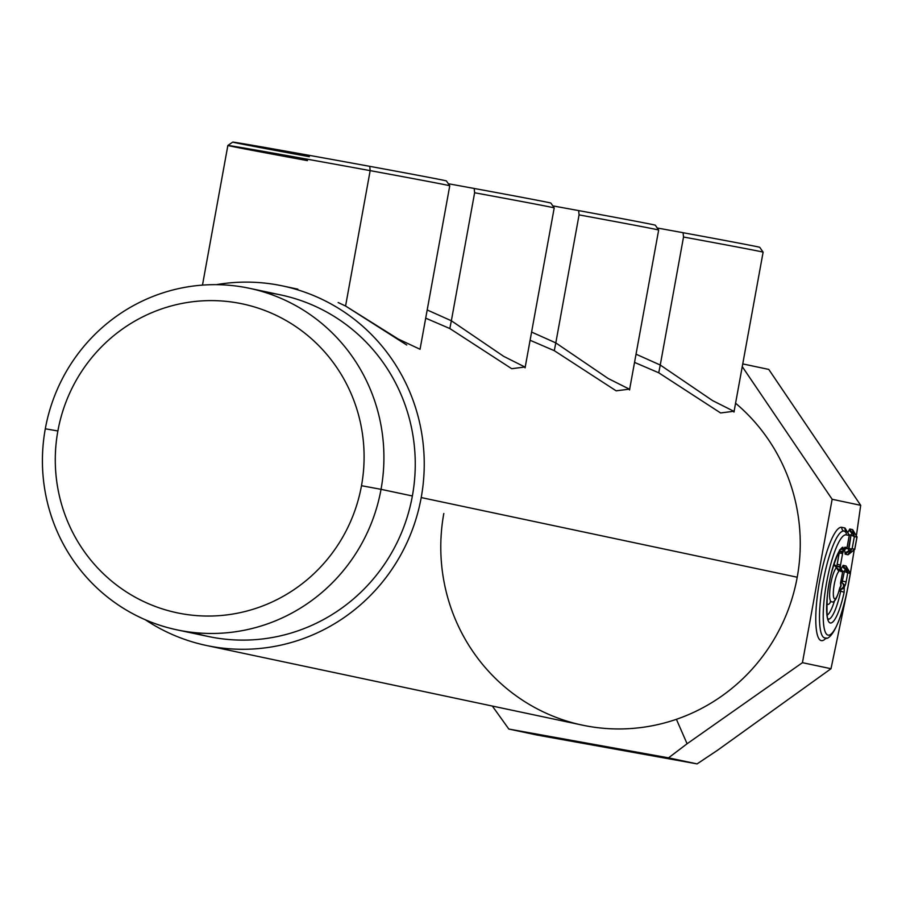 <?xml version="1.0" encoding="UTF-8"?>
<svg xmlns="http://www.w3.org/2000/svg" width="906" height="906" viewBox="0 0 906 906"><rect width="100%" height="100%" fill="white"/><g stroke="black" fill="none" stroke-linecap="round" stroke-linejoin="round"><path stroke-width="1.36" d="M443.815 513.498A183.771 179.547 -78 0 0 676.408 719.307L687.088 743.758L668.526 757.846L508.832 729.058L537.394 735.106L508.832 729.058L492.343 706.057L508.832 729.058L668.526 757.846L697.088 763.894L717.586 750.225L831.006 668.719L847.314 590.293L831.006 668.719L802.444 662.671L687.088 743.758L802.444 662.671L831.006 668.719L717.586 750.225L697.088 763.894L668.526 757.846L687.088 743.758L676.408 719.307A183.771 179.547 -78 0 0 797.223 577.224A183.771 179.547 -78 0 0 735.649 403.283A183.771 179.547 102 0 1 797.223 577.224L421.211 497.564A183.771 179.547 -78 0 0 282.593 285.922A183.771 179.547 -78 0 0 216.33 284.665A183.771 179.547 102 0 1 421.211 497.564A183.771 179.547 102 0 1 145.345 619.772A183.771 179.547 -78 0 0 206.421 645.48A183.771 179.547 -78 0 0 421.211 497.564L797.223 577.224A183.771 179.547 102 0 1 676.408 719.307A183.771 179.547 102 0 1 582.433 725.14L206.421 645.48M192.819 632.422A174.575 170.577 -78 0 0 412.377 495.978A174.575 170.577 -78 0 0 264.858 292.355M634.608 362.423L658.73 372.785L720.61 412.955L734.211 411.222L720.598 412.955L658.73 372.785L660.259 365.027L712.569 400.599L734.166 411.46L712.569 400.599L660.259 365.027L658.73 372.785L634.608 362.423M425.707 318.165L449.829 328.538L511.709 368.697L525.31 366.964L511.709 368.697L449.829 328.538L451.358 320.769L503.668 356.341L525.265 367.202L503.668 356.341L451.358 320.769L449.829 328.538L425.707 318.165M530.157 340.294L554.279 350.667L616.148 390.826L629.761 389.093L616.148 390.826L554.279 350.667L555.808 342.898L608.119 378.47L629.715 389.331L608.119 378.47L555.808 342.898L554.279 350.667L530.157 340.294M338.153 302.536L345.571 306.024L406.749 345.005M636.091 354.212L660.259 365.027L683.52 237.021A112.763 0.713 10.3 0 1 763.112 252.174A112.763 0.713 -169.7 0 0 683.52 237.021L660.259 365.027L636.091 354.212M531.641 332.083L555.808 342.898L579.07 214.892A112.763 0.713 10.3 0 1 658.662 230.045A112.763 0.713 -169.7 0 0 579.07 214.892L555.808 342.898L531.641 332.083M427.19 309.965L451.358 320.769L474.619 192.763A112.763 0.713 10.3 0 1 554.212 207.916A112.763 0.713 -169.7 0 0 474.619 192.763L451.358 320.769L427.19 309.965M860.7 505.322L856.555 534.642L860.7 505.322L832.138 499.274L860.7 505.322L768.775 369.421L860.7 505.322M854.052 550.961L850.474 572.547L854.052 550.961M802.444 662.671L832.138 499.274L742.297 366.681L832.138 499.274L802.444 662.671M853.214 532.06L852.659 529.625L849.749 529.002L848.027 532.173L849.749 529.002L851.968 532.773L851.006 535.118L849.386 534.812L851.006 535.118L848.571 551.426L845.173 554.178L848.084 554.789L849.466 552.705M844.709 550.327L845.173 554.178L844.709 550.327M845.513 530.429L844.97 527.994L841.867 527.337A57.588 12.265 100.2 0 0 817.914 591.663A57.588 12.265 100.2 0 0 826.181 637.892A57.588 12.265 -79.8 0 1 817.914 591.663A57.588 12.265 -79.8 0 1 841.867 527.337A3.341 3.262 -78 0 0 844.086 531.109A54.269 11.551 100.2 0 0 822.908 583.011A54.269 11.551 100.2 0 0 825.072 637.949A54.269 11.551 -79.8 0 1 822.908 583.011A54.269 11.551 -79.8 0 1 844.086 531.109A3.341 3.262 102 0 1 841.867 527.337L844.97 527.994L845.513 530.531M846.612 568.379L846.057 565.944L843.146 565.333L841.425 568.492L843.146 565.333L845.366 569.104L844.403 571.437L842.784 571.142L844.403 571.437L841.991 582.796L843.826 584.223L843.101 588.221L840.802 589.24A3.341 2.978 -59.7 0 0 843.101 588.221L843.101 588.221A3.341 2.978 -59.7 0 0 843.826 584.223L844.301 586.567A3.341 3.205 142.6 0 1 840.802 589.24L844.301 586.567L844.132 592.275A38.584 8.211 -79.8 0 1 829.907 622.841A38.584 8.211 -79.8 0 1 828.82 585.174A38.584 8.211 -79.8 0 1 842.84 547.213L842.886 551.584A3.341 0.634 -158.5 0 1 843.192 552.037A3.341 0.634 -158.5 0 1 842.059 552.082L841.685 553.407L839.216 552.943L839.703 551.346A3.341 0.578 8 0 0 843.293 551.392L839.703 551.346L839.534 549.953L839.216 552.943L841.685 553.407L842.886 551.584L842.059 552.082A3.341 0.634 -158.5 0 1 839.703 551.346M840.791 589.24L839.522 588.979L840.791 589.24M842.659 588.051L842.682 588.028A3.341 3.262 102 0 1 840.258 589.138M841.81 582.751L840.87 582.218M843.531 585.593L843.361 584.71M840.825 586.488L839.873 587.881A3.341 3.262 -78 0 0 840.893 586.465L840.825 586.488A3.341 3.341 -2.5 0 1 839.93 587.734L841.085 585.061A3.341 3.341 -2.5 0 1 840.825 586.488M840.677 583.589L840.893 586.465M841.436 582.671L840.836 582.547L841.436 582.671A3.341 3.262 102 0 1 842.682 588.028M840.111 566.748L840.428 567.258A3.341 0.634 7.8 0 0 840.519 567.133A3.341 0.634 7.8 0 0 840.111 566.748L836.974 566.363L837.144 564.347L840.281 564.936L840.247 566.454L836.974 566.363L840.247 566.454M840.598 553.204L842.603 553.589L840.53 564.993L837.144 564.347L839.216 552.943L836.861 566.216L834.777 565.389M849.296 535.163L844.97 527.994A3.341 3.262 -78 0 0 847.178 531.765L844.086 531.109A3.341 3.262 102 0 1 846.306 534.88A50.951 10.849 100.2 0 0 826.578 582.762A50.951 10.849 100.2 0 0 828.084 635.14A50.951 10.849 100.2 0 0 847.812 587.258L850.326 573.453L846.057 565.944L846.612 568.492M843.611 550.406L843.792 550.406A3.341 3.262 -78 0 0 843.611 550.406L846.963 547.971M845.366 569.104L848.276 569.715L845.366 569.104A3.341 3.262 102 0 1 843.146 565.333L846.057 565.944A3.341 3.262 -78 0 0 848.276 569.715L850.326 573.453L844.403 571.437L845.366 569.104L847.756 572.909L847.246 570.587M841.108 580.644L842.625 581.21L841.108 580.644M842.693 571.493L840.417 568.028A3.341 3.262 -78 0 0 840.587 568.085L840.417 568.028M849.511 552.592L848.084 554.789L851.493 552.037A3.341 3.262 -78 0 0 848.084 554.789L845.173 554.178A3.341 3.262 102 0 1 848.571 551.426L851.493 552.037L854.652 549.602M846.838 548.56L848.503 548.866L846.838 548.56M856.985 536.794L854.879 533.396L851.968 532.773A3.341 3.262 102 0 1 849.749 529.002L852.659 529.625A3.341 3.262 -78 0 0 854.879 533.396L852.659 529.625L853.214 532.162M826.838 603.373A20.713 4.417 100.2 0 0 830.757 601.697A20.713 4.417 -79.8 0 1 826.838 603.373M834.664 600.35A31.948 6.806 -79.8 0 1 827.167 615.163A31.948 6.806 100.2 0 0 834.664 600.35M840.813 583.883A3.341 3.341 -2.5 0 1 841.085 585.061M839.953 587.677A3.341 3.262 -97.2 0 0 840.961 585.786L839.76 587.847M840.983 584.461L840.813 583.894A3.341 3.194 145 0 1 840.961 585.786A5.017 1.065 -79.8 0 1 840.995 580.78L842.739 571.652M836.861 566.216L836.442 567.768L833.713 564.381L836.861 566.216M833.713 564.381L836.442 567.768A3.341 3.16 49.4 0 1 838.865 571.46L836.442 567.768L836.974 566.363L840.428 567.258L838.865 571.46A14.088 3.001 100.2 0 0 833.339 594.37A14.088 3.001 100.2 0 0 839.375 589.206A3.341 0.872 13.6 0 1 839.409 589.41A3.341 0.872 13.6 0 1 839.284 589.568M840.949 549.693L842.84 547.213A3.341 3.228 66.5 0 1 840.949 549.693L840.949 549.693C841.991 543.985 828.922 570.52 827.28 597.247C825.989 627.688 829.296 616.624 828.39 619.421L827.925 619.16M836.442 567.768A17.395 3.703 100.2 0 0 830.338 586.261A17.395 3.703 100.2 0 0 831.391 601.641A17.395 3.703 -79.8 0 1 830.338 586.261A17.395 3.703 -79.8 0 1 836.442 567.768M830.7 601.244L830.145 601.958L831.391 601.641C833.996 603.283 836.668 599.206 839.409 589.41L840.961 585.786L839.375 589.206A14.088 3.001 -79.8 0 1 833.339 594.37A14.088 3.001 -79.8 0 1 838.865 571.46L840.428 567.258A5.017 1.065 100.2 0 0 840.734 571.414A3.341 3.262 -78 0 0 840.383 569.206M828.265 619.228A35.266 7.508 100.2 0 0 840.723 591.142L844.132 592.275L840.723 591.142L840.802 589.24L840.723 591.142A35.266 7.508 -79.8 0 1 828.265 619.228M838.967 591.12L840.723 591.142L838.967 591.12M839.42 589.376L840.542 589.194L839.42 589.376M742.807 363.918L768.775 369.421L742.807 363.918M697.088 763.894L537.394 735.106L697.088 763.894M381.041 489.331A174.575 170.577 -78 0 0 249.354 288.278A174.575 170.577 -78 0 0 45.3 428.798A174.575 170.577 -78 0 0 176.987 629.863A174.575 170.577 -78 0 0 381.041 489.331L412.377 495.978L381.041 489.331A174.575 170.577 102 0 1 181.959 630.825A174.575 170.577 102 0 1 45.3 428.798L57.882 430.962A157.871 154.246 102 0 1 237.916 303A157.871 154.246 102 0 1 361.494 485.707A157.871 154.246 102 0 1 181.46 613.656A157.871 154.246 102 0 1 57.882 430.962A157.871 154.246 -78 0 0 181.46 613.656A157.871 154.246 -78 0 0 361.494 485.707L381.041 489.331L361.494 485.707A157.871 154.246 -78 0 0 237.916 303A157.871 154.246 -78 0 0 57.882 430.962L45.3 428.798A174.575 170.577 102 0 1 244.382 287.304A174.575 170.577 102 0 1 381.041 489.331M249.354 288.278L280.69 294.914A174.575 170.577 102 0 1 412.377 495.978A174.575 170.577 102 0 1 208.323 636.499L176.987 629.863M683.101 232.717A108.595 0.691 -169.7 0 0 657.235 227.995A108.595 0.691 10.3 0 1 683.101 232.717L683.52 237.021L683.101 232.717A108.595 0.691 10.3 0 1 759.749 247.315L763.112 252.174L733.962 412.094M578.651 210.6A108.595 0.691 -169.7 0 0 552.785 205.866A108.595 0.691 10.3 0 1 578.651 210.6L579.07 214.892L578.651 210.6A108.595 0.691 10.3 0 1 655.298 225.186L658.662 230.045L629.511 389.965M474.2 188.471A108.595 0.691 -169.7 0 0 448.334 183.737A108.595 0.691 10.3 0 1 474.2 188.471L474.619 192.763L474.2 188.471A108.595 0.691 10.3 0 1 550.848 203.057L554.212 207.916L525.072 367.847M202.48 285.107L227.859 145.47A112.763 0.713 10.3 0 1 370.169 170.634A112.763 0.713 -169.7 0 0 227.859 145.458L232.717 142.106A108.595 0.691 10.3 0 1 369.761 166.342A108.595 0.691 10.3 0 1 446.398 180.928L449.761 185.787L420.044 349.274L398.221 339.014L345.571 306.024L370.169 170.634A112.763 0.713 10.3 0 1 449.761 185.798A112.763 0.713 -169.7 0 0 370.169 170.634L345.571 306.024M297.814 289.15L290.045 287.666M369.761 166.342L370.169 170.634L369.761 166.342A108.595 0.691 -169.7 0 0 237.078 142.706A108.595 0.691 -169.7 0 0 309.354 156.704M227.859 145.458A112.763 0.713 -169.7 0 0 307.451 160.622M845.377 530.327L847.189 531.765L849.228 535.491L846.306 534.88A3.341 3.262 -78 0 0 844.086 531.109L847.201 531.765M847.065 547.824L849.341 535.333L847.189 531.765M850.383 573.113L846.476 568.277M824.958 637.949L825.072 637.949C827.269 640.531 838.367 634.721 847.891 587.281L847.812 587.258A50.951 10.849 -79.8 0 1 828.084 635.14A50.951 10.849 -79.8 0 1 826.578 582.762A50.951 10.849 -79.8 0 1 846.306 534.88L849.228 535.491L847.031 547.62L843.792 550.406M841.991 582.796L844.403 571.437L847.756 572.909L846.125 581.867L842.625 581.21L846.125 581.867A5.017 1.065 -79.8 0 1 844.301 586.567A3.341 3.25 -105.4 0 0 843.769 584.132M841.074 584.97L840.474 583.283L842.739 571.663L840.587 568.096M840.587 568.085L842.625 571.822L840.734 571.414A5.017 1.065 -79.8 0 1 840.428 567.258M840.258 569.002A3.341 3.262 102 0 1 840.734 571.414L842.625 571.822L840.995 580.78A5.017 1.065 100.2 0 0 840.961 585.786M844.007 549.172A3.341 3.262 -78 0 0 845.128 547.213L847.031 547.62L845.128 547.213A3.341 3.262 102 0 1 843.826 549.319M843.293 551.392A5.017 1.065 -79.8 0 1 845.128 547.213A5.017 1.065 100.2 0 0 843.293 551.392L842.84 547.213A38.584 8.211 100.2 0 0 828.82 585.174A38.584 8.211 100.2 0 0 829.907 622.841A38.584 8.211 100.2 0 0 844.132 592.275L844.301 586.567A5.017 1.065 100.2 0 0 846.125 581.867L847.756 572.909L850.326 573.453L847.812 587.258M850.87 550.689L852.15 548.708L854.72 549.251L851.493 552.037L848.571 551.426L848.503 548.866L852.15 548.708L848.582 551.426M851.968 532.773L854.89 533.396L856.929 537.122L854.358 536.579L852.15 548.708L848.503 548.866L851.006 535.118L854.358 536.579L851.006 535.118L851.968 532.773L854.358 536.579L852.15 548.708L854.72 549.251L856.929 537.122L854.72 549.251L851.493 552.037M853.078 531.958L854.902 533.396M853.848 534.268L854.358 536.579L856.929 537.122L854.89 533.396M282.593 285.922L297.417 289.071M840.542 564.993L840.258 569.104M843.86 549.217L842.614 553.589M851.504 552.037L849.307 552.739M839.409 589.41L839.783 587.79M849.341 535.333L847.065 547.813L843.814 550.406M847.891 587.281L850.428 573.294M854.766 549.444L857.031 536.964"/></g></svg>
